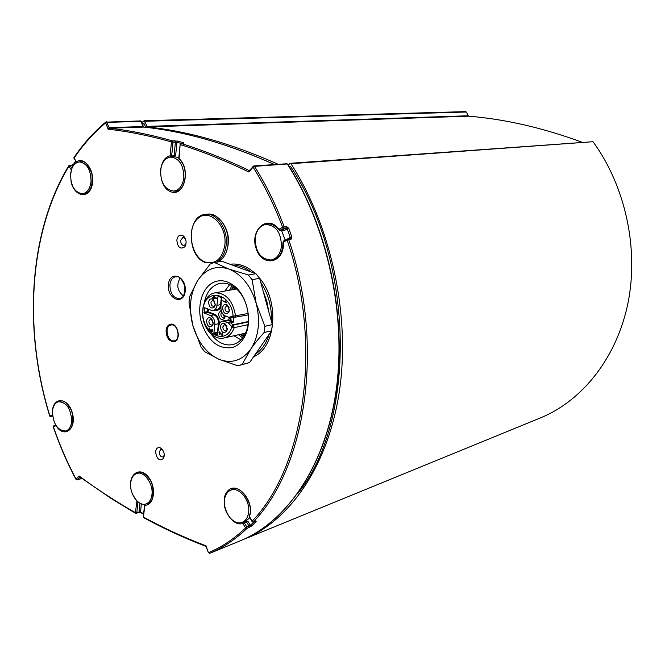 <?xml version="1.0" encoding="UTF-8"?>
<svg xmlns="http://www.w3.org/2000/svg" width="665" height="665" viewBox="0 0 665 665"><rect width="100%" height="100%" fill="white"/><g stroke="black" fill="none" stroke-linecap="round" stroke-linejoin="round"><path stroke-width="1" d="M244.396 539.024L244.687 538.999C290.896 519.639 328.942 464.278 339.649 389.457C350.231 314.695 331.128 226.233 290.971 163.706L289.799 163.54L288.311 165.244M277.987 164.189C231.595 143.565 188.07 131.146 147.414 126.949L144.197 120.722L141.77 122.568M244.687 538.999L541.426 417.495L244.687 538.999M465.525 111.703L466.356 112.019L468.476 116.175C504.893 119.102 542.698 127.771 581.9 142.185M290.264 163.299L593.022 141.712C625.408 186.125 638.957 248.56 627.993 302.991C616.871 357.429 582.856 400.147 541.426 417.495M248.594 512.524C247.87 517.511 245.767 520.753 242.284 522.266C233.889 526.14 222.592 511.95 224.413 500.063C225.127 494.926 227.305 491.618 230.946 490.13C239.234 486.497 250.481 500.637 248.594 512.524M249.766 517.894L246.033 520.795L242.284 522.266M71.67 421.361C71.097 426.672 69.118 429.889 65.735 431.003C57.564 430.579 53.142 424.062 52.468 411.469C53.025 406.057 55.045 402.799 58.537 401.71C66.65 402.234 71.03 408.784 71.67 421.361M91.055 181.412C90.149 188.769 87.273 192.875 82.443 193.731C74.754 192.609 70.789 186.15 70.556 174.363C71.438 166.873 74.372 162.734 79.343 161.928C86.957 163.166 90.864 169.666 91.055 181.412M281.395 246.823C280.156 254.338 276.731 258.727 271.121 260.015C260.63 259.284 255.327 251.894 255.235 237.829C256.449 230.115 259.982 225.659 265.834 224.462C276.175 225.41 281.362 232.866 281.395 246.823M281.395 230.14L285.21 240.173M151.969 494.477C151.346 499.448 149.392 502.582 146.101 503.887C138.81 506.905 129.293 493.937 130.681 483.064C131.279 477.977 133.291 474.785 136.707 473.505C143.914 470.654 153.407 483.596 151.969 494.477M183.839 177.863C182.692 185.701 179.367 190.099 173.873 191.055C165.086 189.924 160.639 183.033 160.539 170.39C161.661 162.385 165.061 157.946 170.747 157.056C179.425 158.353 183.789 165.286 183.839 177.863M170.747 157.056L174.754 156.815L178.835 157.605M205.352 262.118C191.121 257.255 186.1 228.727 197.713 218.619C208.985 207.605 227.363 225.219 224.828 245.144C222.185 258.885 215.693 264.545 205.352 262.118M216.482 262.126C221.827 259.042 225.053 253.407 226.15 245.235C228.294 229.516 216.832 212.526 205.56 214.379L207.38 214.172C218.652 212.326 230.107 229.284 227.954 244.986C226.856 253.141 223.631 258.76 218.286 261.852M172.767 324.404L172.302 324.545M175.668 340.646L176.15 340.588M171.154 324.969L170.706 325.069C164.172 326.482 167.43 342.118 173.989 340.812L173.997 340.804C181.021 340.231 178.02 323.539 171.154 324.969M164.313 455.251L162.908 456.938C160.614 456.913 159.384 455.242 159.218 451.934L160.755 449.557L162.825 450.163M155.568 451.643C156.666 459.166 159.342 461.41 163.582 458.376C165.011 454.153 164.006 450.687 160.548 447.977C157.854 446.971 156.192 448.193 155.568 451.643M176.832 240.057C177.705 247.521 180.415 249.741 184.936 246.723C186.873 242.833 186.366 239.259 183.415 236.017C180.024 234.088 177.829 235.443 176.832 240.057M166.075 330.38C166.533 326.922 167.971 324.869 170.406 324.212C177.879 322.242 181.703 340.513 174.064 341.71C168.96 341.436 166.292 337.662 166.075 330.38M186.117 242.991L185.51 244.454L183.997 245.451C181.811 245.235 180.697 243.573 180.647 240.464L182.858 237.488L184.596 238.045L185.593 239.3M206.192 546.805L206.092 545.882L205.834 546.306M81.87 478.418L76.65 479.739M80.033 477.071L79.152 476.015L79.858 477.121L77.34 479.822L76.068 479.515M79.609 476.755L110.905 498.326L131.362 510.778L135.535 513.164L136.483 513.33L135.411 512.64C115.743 501.485 96.99 489.274 79.152 476.015L76.134 479.249C67.248 462.582 59.684 445.118 53.433 426.863L53.74 425.841L55.644 424.943L53.74 425.841L53.283 426.963L56.059 425.617M143.432 123.582L144.372 124.006L145.652 127.306M143.524 127.065L143.008 126.533L143.707 127.09C184.421 131.321 227.979 143.773 274.379 164.446M74.098 157.422L74.064 158.129C83.216 144.529 93.757 132.767 105.677 122.859L108.112 129.201L109.11 127.655L106.433 121.795L105.677 122.859L107.073 122.36L141.013 121.379L143.008 126.533L109.11 127.655L109.7 128.22L143.59 127.082C184.272 131.296 227.837 143.756 274.279 164.455M180.464 144.38L181.138 143.515L183.723 143.424L183.814 142.884L177.846 141.105L172.36 140.855L171.462 141.961C149.525 135.693 128.403 131.437 108.112 129.201L109.7 128.22C129.783 130.465 150.672 134.671 172.36 140.855L173.008 142.144L176.948 142.202L181.329 143.507M141.337 121.446L140.365 120.831L141.387 121.57L143.432 126.832M74.081 158.694L73.94 157.647C83.133 143.964 93.715 132.136 105.693 122.136L140.074 120.947M286.116 163.814L253.756 165.942L249.558 170.398M287.538 164.022L286.582 163.565L287.28 163.972L254.471 166.366L253.756 165.942L252.908 166.458L253.066 167.139C264.595 185.46 274.446 205.51 282.617 227.28L284.154 226.74L283.772 228.245L286.091 227.937L287.263 228.885L288.801 228.353L286.474 226.433L284.154 226.74C275.942 204.878 266.05 184.754 254.471 166.366L253.066 167.139L248.901 172.036C225.402 160.656 202.567 151.529 180.406 144.646L181.321 143.54C203.232 150.323 225.801 159.301 249.026 170.473L249.516 170.431M254.163 521.526L250.439 525.317L246.881 527.037L246.89 528.5L245.593 527.894C234.097 538.841 221.778 547.087 208.635 552.623L209.724 553.313M241.171 540.437L209.758 553.305C222.958 547.752 235.335 539.481 246.89 528.5L251.736 525.924L256.141 521.427L255.734 520.845L253.29 521.875L255.734 520.845M255.102 521.161L256.141 521.427M249.25 517.062L249.367 516.722C255.318 501.568 237.106 480.188 227.721 490.97C217.954 500.911 230.223 527.553 242.816 523.48L245.593 527.894L246.881 527.037L244.113 522.624L243.232 522.158L242.816 523.48L247.987 521.435L250.439 525.317L251.736 525.924M249.175 515.94L252.16 521.152L253.49 521.734C306.324 467.212 324.736 344.62 288.71 239.649L287.155 240.14C323.015 344.703 304.736 466.797 252.16 521.152L252.035 521.485M281.852 230.032L283.913 230.68L287.263 228.885L290.281 237.43L291.827 236.931L288.801 228.353M287.978 238.893L290.065 238.56L291.021 239.317L291.827 236.931M286.923 239.267L290.281 237.43L290.073 238.56L287.762 238.893L288.71 239.649L291.021 239.317M282.999 242.093L283.498 241.071L287.305 239.059L287.762 238.893L287.155 240.14L283.348 242.151L283.498 241.071L287.247 239.117M241.154 540.446L241.162 540.446C287.38 521.077 325.443 465.575 336.124 390.513C346.681 315.509 327.521 226.723 287.28 163.972L287.629 164.172C327.803 226.865 346.906 315.459 336.357 390.355C325.659 465.276 287.679 520.903 241.162 540.446L209.758 553.305L208.419 552.715L206.092 545.882C184.263 537.536 163.382 527.944 143.457 517.104L143.233 516.663M270.165 260.115L272.716 260.04C279.325 258.635 282.75 252.667 282.999 242.135L283.348 242.151C285.036 262.883 262.534 268.078 256.283 248.943C249.333 230.223 267.729 213.698 278.826 229.317L282.617 227.28L283.772 228.245L279.982 230.281L278.826 229.317L278.635 229.791L279.766 230.356L282.301 229.974L283.913 230.68M244.853 521.26L246.416 520.919L247.987 521.435M282.966 230.364L282.417 229.965M274.229 259.674L273.44 259.641M268.17 224.163L268.909 223.914M289.682 166.657L290.846 166.832C355.251 264.396 355.908 422.258 297.596 493.713M143.84 517.769L143.457 517.104L144.928 504.178M144.405 504.793L144.638 505.209C154.488 505.94 156.799 486.381 147.921 476.439C139.284 466.099 127.988 474.777 130.972 489.066M53.474 426.98L53.283 426.963C59.542 445.242 67.123 462.732 76.018 479.432L77.165 479.931L81.928 478.459M138.362 512.474L136.483 513.33L136.84 512.74L135.411 512.64L136.94 500.936M56.026 425.567L56.051 425.633C63.79 438.85 76.849 429.349 72.435 413.289C68.387 397.13 52.651 396.282 52.444 411.851M69.185 165.494L68.869 166.267L70.108 165.543L69.185 165.494M49.966 416.182L49.933 416.099C23.275 330.281 28.778 232.642 68.869 166.267L71.338 170.016M50.715 416.814L49.933 416.099L52.485 414.869M71.429 169.716L70.49 175.942M180.14 144.446L178.76 158.386M76.741 162.626L74.064 158.129L76.899 162.551M179.218 159.425L179.026 158.594C191.179 169.043 184.438 196.815 171.146 191.877C157.904 187.863 156.982 158.395 170.107 155.843L171.462 141.961L173.008 142.144L171.653 156.017L170.107 155.843L171.08 156.865L171.653 156.017L175.651 155.411L173.465 156.89M176.574 190.813L177.056 190.88M170.198 157.106L174.471 156.632M136.649 500.645L132.692 494.66M76.965 162.518L76.45 161.819C85.137 155.751 96.018 172.684 91.895 186.075C88.162 199.724 73.724 196.125 71.005 181.221M71.92 168.353L70.108 165.543L72.527 165.394L73.74 164.637L75.81 161.362M73.749 163.964L73.923 164.928M246.416 520.919L241.794 522.441M170.265 325.218L171.612 324.146M175.194 341.286L173.54 340.846M180.198 278.028C176.192 284.844 177.239 290.796 183.349 295.867M238.718 365.567L249.566 362.6L271.569 330.813L272.334 324.636L259.641 278.327L255.925 273.706L221.935 261.287L214.313 262.467L228.86 269.042L248.369 275.002L252.093 279.649L256.2 303.398L264.861 326.291L264.105 332.508C258.51 338.751 254.055 344.312 250.73 349.192L242.093 364.478L237.746 365.792L218.71 359.183L204.579 351.619L201.088 347.039L192.75 325.218L189.026 302.484L189.65 296.515L197.455 280.846C190.132 293.489 188.561 308.277 192.75 325.218C197.663 341.918 206.316 353.24 218.71 359.183C231.353 364.063 242.027 360.738 250.73 349.192C258.743 336.557 260.564 321.286 256.2 303.398C250.863 285.859 241.752 274.404 228.86 269.042C215.95 264.986 205.485 268.926 197.455 280.846L210.074 264.096L214.313 262.467M243.49 336.706L240.273 334.345M231.245 289.898L233.282 286.482M233.897 286.898L232.176 289.732M241.204 334.138L243.889 336.083M240.921 339.873L233.964 335.759M224.878 291.054L229.683 284.562M242.592 337.945L238.56 334.728M229.516 290.214L231.977 285.684M214.812 281.777C221.137 279.583 227.472 280.879 233.831 285.667C247.579 295.784 253.024 322.583 244.304 337.238C241.345 342.458 237.472 345.858 232.684 347.438C218.403 349.657 207.962 341.27 201.354 322.259C196.599 305.052 202.717 286.174 214.812 281.777M210.714 333.506C217.081 342.359 224.404 346.066 232.684 344.62L233.914 344.279C238.311 342.832 241.861 339.707 244.57 334.919C252.55 321.486 247.571 296.981 234.978 287.704C230.165 284.022 225.252 282.583 220.24 283.39L217.538 284.113C210.755 286.906 206.358 292.933 204.346 302.176M264.105 332.508L271.569 330.813M249.566 362.6L242.093 364.478M252.093 279.649L259.641 278.327M272.334 324.636L264.861 326.291M255.925 273.706L248.369 275.002M224.396 317.047L223.349 314.562M224.595 317.155L222.841 313.971M210.639 330.455L211.046 329.242L212.027 331.195L212.675 329.358L212.143 331.744L210.572 331.095C209.084 330.779 208.611 329.715 209.143 327.903L209.409 329.956L210.639 330.455M213.349 296.183L216.283 298.693L213.706 296.69L213.565 297.937L214.205 298.726L213.507 298.477L213.332 299.217L212.476 297.538L213.174 297.787L213.349 296.183M229.117 307.687L228.02 306.191L226.582 305.817L224.978 307.995C225.036 310.505 225.975 311.81 227.796 311.91L228.984 311.012L229.417 309.208M226.881 326.415L225.826 325.069L224.404 324.728L222.858 326.864C222.916 329.391 223.864 330.696 225.701 330.779L226.856 329.882L227.272 328.219M212.758 320.522L211.803 319.391L210.448 319.059L208.901 321.187C208.968 323.68 209.891 324.977 211.686 325.069L212.808 324.221L213.232 322.808M214.903 301.885L213.922 300.655L212.542 300.289L210.955 302.459C211.005 304.944 211.927 306.233 213.714 306.341L214.862 305.493L215.31 303.988M222.925 300.829L225.851 302.085L225.543 300.871L226.383 302.833L222.617 300.854L225.776 301.943M222.376 333.09L222.243 335.659L219.425 332.625L219.126 334.478L219.201 331.793L222.118 335.102L222.576 333.049L222.343 335.625M231.478 317.629L230.323 318.435L231.121 320.123L229.924 318.618L228.702 319.158L229.6 318.153L229.093 317.421M229.716 317.571L230.647 317.679M221.711 312.051L220.88 313.83C220.938 316.324 221.869 317.621 223.681 317.712L225.194 315.883M209.259 327.928L209.608 329.906L210.547 330.513M211.162 329.258L212.118 331.162M212.792 329.383L212.243 331.71M212.601 297.563L213.182 297.679M213.698 298.552L213.407 299.159M213.565 297.937L214.288 298.66M213.889 296.839L213.773 297.903M213.631 296.016L216.491 298.136L216.358 298.635M224.454 320.655L228.793 319.932L233.307 321.744L233.182 322.5L230.797 322.999L228.087 322.65L222.467 321.07C220.423 321.627 219.192 323.315 218.785 326.124L217.38 334.977L214.221 333.672L213.889 332.982L214.828 324.512C214.978 320.206 213.523 317.222 210.464 315.551L204.205 313.024L204.33 308.111L204.778 307.737L211.046 310.239L213.224 310.472C215.285 309.932 216.532 308.219 216.948 305.351L217.896 296.79L218.353 296.407L221.545 297.646L220.93 306.922C220.772 311.262 222.243 314.271 225.344 315.95L228.694 317.288L233.016 317.313M222.576 307.754C223.282 304.62 224.853 303.689 227.28 304.969L229.4 310.447L228.768 312.425C225.402 314.911 223.332 313.348 222.576 307.754M220.464 326.631C221.137 323.581 222.667 322.658 225.053 323.855L227.247 329.391L226.64 331.303C223.299 333.788 221.237 332.234 220.464 326.631M206.532 320.954C207.181 317.937 208.677 317.014 211.013 318.178L213.199 323.672L212.559 325.651C209.275 328.011 207.264 326.449 206.532 320.954M208.569 302.226C209.251 299.125 210.78 298.194 213.157 299.425L215.277 304.869L214.604 306.914C211.304 309.275 209.292 307.712 208.569 302.226M225.784 301.021L226.466 302.775M219.417 331.901L222.218 335.069M219.6 332.857L219.209 334.412M231.678 317.587L230.522 318.394L231.204 320.065M228.926 319.109L229.949 318.651M225.269 315.917L224.62 318.236C221.295 320.688 219.259 319.142 218.502 313.597L221.129 310.239M233.307 321.744L233.706 317.587M466.356 112.019L144.837 121.271M467.969 115.777L146.832 126.408M468.476 116.175L147.414 126.949M593.022 141.712L290.971 163.706M206.025 262.75L205.635 262.667C186.666 256.673 186.466 215.302 205.56 214.379M185.493 245.734L185.294 245.319M184.147 237.272L184.222 236.823M168.403 284.52C166.815 299.142 183.706 306 185.219 291.137C186.807 276.233 169.733 269.724 168.403 284.52M253.648 356.706C276.183 347.537 279.857 301.037 259.267 277.82M255.136 273.423C247.131 266.175 238.768 263.116 230.048 264.246M226.017 252.7C230.356 241.445 228.876 230.954 221.57 221.229M180.024 277.895L179.201 279.275M181.986 295.027L183.232 296.058M169.916 284.67C170.539 280.115 172.459 277.446 175.701 276.673C177.505 277.837 179.026 273.157 184.571 285.443C185.186 299.907 180.764 297.338 179.583 298.635C173.341 298.186 170.124 293.531 169.916 284.67M268.826 311.852L266.831 301.253L263.174 291.228M244.479 269.525L234.67 265.942M257.38 351.32L264.537 340.97M232.7 265.219C238.968 265.21 245.044 267.43 250.929 271.885M260.771 282.45C268.369 293.98 271.918 306.914 271.411 321.262M269.209 334.229C266.366 343.331 261.744 350.006 255.343 354.262M289.383 166.94L290.846 166.832M142.36 124.072L144.372 124.006M245.476 521.269L246.358 521.742L249.126 526.14L249.126 527.603M264.886 224.637L267.355 223.98C271.229 223.407 274.986 225.344 278.635 229.791L279.766 230.356L282.301 229.974L286.091 227.937L286.474 226.433M73.025 166.175L72.003 165.07L68.736 165.818C28.578 232.426 23.084 330.206 49.784 416.182L50.939 416.822L52.61 416.024M183.814 142.884L183.091 143.424M177.846 141.105L176.948 142.202L175.651 155.411M174.762 140.747L175.41 142.036L174.047 155.876L173.474 156.724M183.532 143.399L181.138 143.515L180.132 144.521L179.01 159.234C189.774 167.405 185.103 192.36 175.502 191.179L173.316 191.088M136.508 473.58L138.179 472.773C140.614 473.48 140.722 468.983 149.65 479.199C154.812 486.381 153.324 500.213 150.564 501.634L147.705 503.596L145.893 503.954M143.524 513.712L140.548 512.058L140.672 512.582L138.761 512.524L139.118 511.942L136.84 512.74L137.904 501.809M143.482 514.145L140.922 512.723M141.354 503.804L140.548 512.058L139.118 511.942L139.974 503.197M79.118 161.944L80.939 161.578C82.934 162.908 85.261 157.996 91.82 173.39C92.942 183.041 91.471 189.434 87.431 192.567L84.081 193.847L82.219 193.748M230.464 490.321L232.376 489.332C240.913 483.896 254.903 506.356 249.076 516.206L251.985 521.402L253.282 521.884M58.487 401.718L60.041 401.095C61.38 401.726 63.857 397.861 70.881 409.416C74.671 417.371 72.327 428.027 69.717 429.499L65.685 431.02M235.609 288.211L235.028 289.209M244.03 333.506L244.953 334.204M244.595 334.877L243.091 333.722M234.08 289.383L235.019 287.737M218.045 332.758L214.221 333.672M218.103 332.217L217.48 332.201L218.02 332.974M208.536 309.242L207.812 312.317L204.205 313.024M219.151 324.445L219.217 323.838C219.384 319.208 217.821 316.008 214.529 314.221L207.48 311.627L207.812 312.317L214.072 314.828L210.464 315.551M218.876 296.607L217.896 296.79M216.948 305.351L220.556 304.653L221.345 297.563M213.224 310.472L216.832 309.757C218.893 309.217 220.132 307.521 220.556 304.653L221.179 304.686M205.261 307.928L204.33 308.111M203.872 312.342L207.48 311.627L207.771 308.934M214.828 324.512L218.419 323.764C218.577 319.466 217.123 316.49 214.072 314.828L214.529 314.221M213.889 332.982L217.48 332.201L218.419 323.764L219.217 323.838M224.745 321.303L228.336 320.547L226.058 320.322L222.467 321.07M220.98 306.499C219.799 309.558 217.887 310.755 215.236 310.073M233.182 322.5L228.336 320.547L228.793 319.932M228.694 317.288L233.166 316.257C231.378 292.367 204.895 287.222 202.933 309.757C200.148 331.835 225.111 347.172 231.935 326.997L228.087 322.65M232.758 317.197L231.412 317.646M232.492 315.991L233.265 317.371M230.797 322.999L233.315 325.135L248.328 321.926M231.262 326.731L232.65 324.869L248.361 321.511M247.995 324.67L234.255 327.637L231.935 326.997L233.315 325.135L234.255 327.637C232.127 333.356 228.727 336.798 224.055 337.97C219.109 339.316 213.989 337.089 208.694 331.311C198.245 318.726 201.753 295.044 214.886 292.874C225.959 292.8 232.866 300.53 235.585 316.058L234.712 317.679L233.531 317.479L248.336 314.853M248.195 313.456L233.166 316.257L233.531 317.479L232.492 317.188M465.791 111.62L144.197 120.722M230.946 490.13L234.363 488.9M65.735 431.003L68.828 430.172M58.537 401.71L61.645 400.945M82.443 193.731L85.818 193.448M79.343 161.928L82.734 161.72M271.121 260.015L274.944 259.4M265.834 224.462L269.682 223.972M146.101 503.887L149.292 502.782M136.707 473.505L139.924 472.483M173.873 191.055L177.505 190.73M173.997 340.804L175.984 340.613M170.706 325.069L172.601 324.445M162.21 449.74L160.548 447.977M164.031 455.966L163.582 458.376M184.596 238.045L183.415 236.017M185.51 244.454L184.936 246.723M225.817 228.752C226.973 233.515 228.319 231.37 228.012 244.363M143.731 123.457L142.135 123.507M290.14 166.416L289.1 166.491M206.075 546.505L208.419 552.715M144.729 504.203L143.216 516.863L143.59 517.636C163.366 528.409 184.072 537.952 205.726 546.281M75.594 161.03L73.607 164.189L72.02 165.07M244.23 333.464L245.077 333.955M235.817 288.394L235.235 289.175M234.978 287.704L233.831 285.667M244.57 334.919L244.304 337.238M228.02 306.191L227.28 304.969M228.984 311.012L228.768 312.425M225.826 325.069L225.053 323.855M226.856 329.882L226.64 331.303M211.803 319.391L211.013 318.178M212.808 324.221L212.559 325.651M213.922 300.655L213.157 299.425M214.862 305.493L214.604 306.914M224.837 316.823L224.62 318.236M224.055 337.97L245.451 333.19M214.886 292.874L236.457 288.951"/></g></svg>
